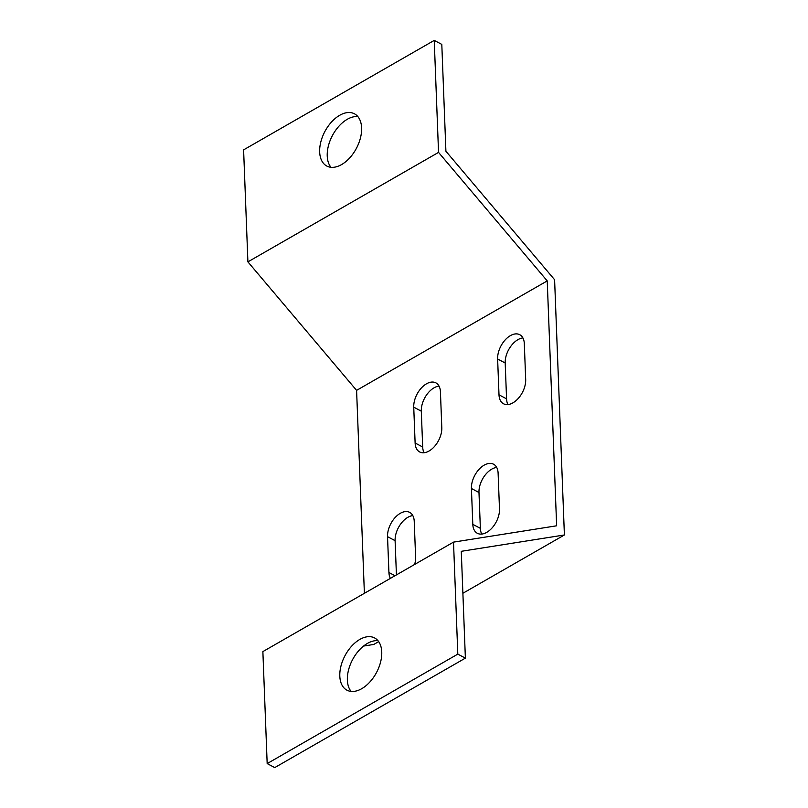 <?xml version="1.0" encoding="UTF-8"?>
<svg xmlns="http://www.w3.org/2000/svg" width="808" height="808" viewBox="0 0 808 808"><rect width="100%" height="100%" fill="white"/><g stroke="black" fill="none" stroke-linecap="round" stroke-linejoin="round"><path stroke-width="1.21" d="M547.228 280.901L438.542 152.389L434.239 40.4L441.804 44.41L445.905 151.227L554.601 279.73L564.398 534.977L461.277 551.308L465.378 658.136L274.74 767.6L267.175 763.59L262.873 651.601L453.51 542.128L556.641 525.796L547.228 280.901L356.591 390.365L364.388 593.304M438.542 152.389L247.904 261.863L356.591 390.365M247.904 261.863L243.602 149.864L434.239 40.4M378.679 641.623L373.761 644.451L363.549 646.067M465.378 658.136L457.813 654.126L453.51 542.128M361.721 688.699A29.553 17.867 -62.1 0 0 380.588 662.075A29.553 17.867 -62.1 0 0 374.609 637.946A29.553 17.867 -62.1 0 0 344.986 655.702A29.553 17.867 -62.1 0 0 346.945 690.183A29.553 17.867 -62.1 0 0 361.721 688.699M457.813 654.126L267.175 763.59M377.982 640.704A29.553 17.867 -62.1 0 0 352.551 659.702A29.553 17.867 -62.1 0 0 351.126 691.426M564.398 534.977L462.883 593.274M496.708 467.438A18.806 11.373 -62.1 0 0 478.982 492.506L480.366 528.341A18.806 11.373 -62.1 0 0 481.77 534.078M412.827 515.605A18.806 11.373 -62.1 0 0 395.102 540.673L396.425 574.912M439.027 386.103A18.806 11.373 -62.1 0 0 421.301 411.161L422.685 446.996A18.806 11.373 -62.1 0 0 424.089 452.733M522.907 337.936A18.806 11.373 -62.1 0 0 505.192 362.994L506.566 398.839A18.806 11.373 -62.1 0 0 507.969 404.566M357.853 116.574A29.553 17.867 -62.1 0 0 347.258 119.301A29.553 17.867 -62.1 0 0 329.371 142.602A29.553 17.867 -62.1 0 0 330.997 167.296M339.693 115.292A29.553 17.867 -62.1 0 0 320.826 141.915A29.553 17.867 -62.1 0 0 326.806 166.054A29.553 17.867 -62.1 0 0 356.429 148.298A29.553 17.867 -62.1 0 0 354.47 113.817A29.553 17.867 -62.1 0 0 339.693 115.292M471.418 488.497L472.801 524.341A18.806 11.373 -62.1 0 0 477.346 533.29A18.806 11.373 -62.1 0 0 491.931 528.089A18.806 11.373 -62.1 0 0 499.485 509.01L498.112 473.175A18.806 11.373 -62.1 0 0 493.567 464.216A18.806 11.373 -62.1 0 0 478.972 469.418A18.806 11.373 -62.1 0 0 471.418 488.497L478.982 492.506M414.625 564.459A18.806 11.373 -62.1 0 0 415.605 557.177L414.231 521.342A18.806 11.373 -62.1 0 0 409.686 512.383A18.806 11.373 -62.1 0 0 395.092 517.585A18.806 11.373 -62.1 0 0 387.537 536.663L388.921 572.498A18.806 11.373 -62.1 0 0 390.405 578.376M413.736 407.151L415.12 442.996A18.806 11.373 -62.1 0 0 419.665 451.955A18.806 11.373 -62.1 0 0 434.25 446.743A18.806 11.373 -62.1 0 0 441.804 427.664L440.431 391.829A18.806 11.373 -62.1 0 0 435.886 382.871A18.806 11.373 -62.1 0 0 421.291 388.082A18.806 11.373 -62.1 0 0 413.736 407.151L421.301 411.161M497.627 358.994L499.001 394.829A18.806 11.373 -62.1 0 0 503.546 403.788A18.806 11.373 -62.1 0 0 518.13 398.576A18.806 11.373 -62.1 0 0 525.685 379.507L524.311 343.663A18.806 11.373 -62.1 0 0 519.766 334.704A18.806 11.373 -62.1 0 0 505.182 339.916A18.806 11.373 -62.1 0 0 497.627 358.994L505.192 362.994M506.566 398.839L499.001 394.829M422.685 446.996L415.12 442.996M395.011 575.73L388.921 572.498M395.102 540.673L387.537 536.663M480.366 528.341L472.801 524.341"/></g></svg>
